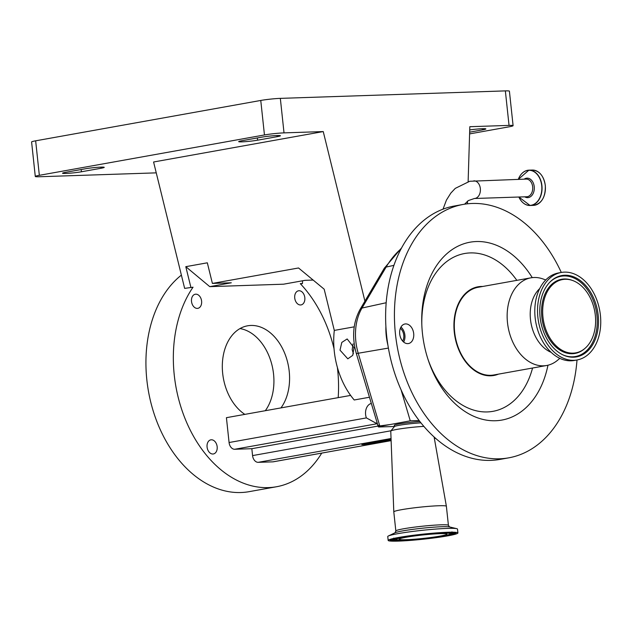 <?xml version="1.0" encoding="UTF-8"?>
<svg xmlns="http://www.w3.org/2000/svg" width="632" height="632" viewBox="0 0 632 632"><rect width="100%" height="100%" fill="white"/><g stroke="black" fill="none" stroke-linecap="round" stroke-linejoin="round"><path stroke-width="0.95" d="M419.909 421.536A16.701 1.209 173.9 0 0 402.963 423.298A16.701 1.209 173.9 0 0 394.336 425.281L394.368 426.632M395.071 532.768L395.837 530.975L393.799 511.896A26.441 1.912 -6.1 0 1 393.799 511.888L390.766 431.127A20.872 1.509 -6.1 0 1 390.805 431.016L394.408 426.584A16.819 1.217 -6.1 0 1 403.998 424.538A16.819 1.217 -6.1 0 1 420.952 422.855M387.882 345.04A48.585 33.994 -100.2 0 1 386.239 335.742A48.585 33.994 -100.2 0 1 385.891 326.396A128.731 90.068 79.8 0 0 386.642 335.726A128.731 90.068 79.8 0 0 387.882 345.04A128.731 90.068 79.8 0 0 401.083 389.841A128.731 90.068 79.8 0 0 419.127 420.525A128.731 90.068 79.8 0 0 499.857 459.432L508.665 457.852A128.731 90.068 79.8 0 0 577 359.987M576.992 359.987L574.251 360.477A44.461 31.11 79.8 0 1 535.146 317.754A44.461 31.11 79.8 0 1 558.554 272.945L561.295 272.455A44.461 31.11 79.8 0 0 537.879 317.256A44.461 31.11 79.8 0 0 576.992 359.987A44.461 31.11 79.8 0 0 600.4 315.178A44.461 31.11 79.8 0 0 561.295 272.455A128.731 90.068 79.8 0 0 463.232 204.42A128.731 90.068 79.8 0 0 395.45 334.146A128.731 90.068 79.8 0 0 508.665 457.852M390.805 431.016A20.872 1.509 -6.1 0 1 402.782 428.472A20.872 1.509 -6.1 0 1 423.867 426.387M393.799 511.888A26.441 1.912 -6.1 0 1 409.994 508.381A26.441 1.912 -6.1 0 1 438.687 505.75A26.441 1.912 -6.1 0 1 446.382 506.264A26.441 1.912 -6.1 0 1 446.382 506.272L448.42 525.35A26.441 1.912 -6.1 0 0 440.725 524.829A26.441 1.912 -6.1 0 0 411.977 527.475A26.441 1.912 -6.1 0 0 395.837 530.975M413.691 333.538A9.938 6.96 79.8 0 0 404.946 323.987A9.938 6.96 79.8 0 0 399.716 334.004A9.938 6.96 79.8 0 0 408.454 343.555A9.938 6.96 79.8 0 0 413.691 333.538M403.643 342.054A9.938 6.96 79.8 0 0 404.883 335.118A9.938 6.96 79.8 0 0 400.957 327.068M532.255 277.63A90.352 63.216 79.8 0 0 460.562 245.003A90.352 63.216 79.8 0 0 421.789 324.05A90.352 63.216 79.8 0 0 422.437 333.246A90.352 63.216 79.8 0 0 428.243 360.074A90.352 63.216 79.8 0 0 492.067 420.722A90.352 63.216 79.8 0 0 547.96 365.225M498.458 374.136A45.046 31.513 -100.2 0 1 454.282 332.187A45.046 31.513 -100.2 0 1 482.737 286.47M388.167 540.415L387.756 536.552A35.068 2.536 -6.1 0 1 388.396 535.976A35.068 2.536 -6.1 0 1 412.443 531.472A35.068 2.536 -6.1 0 1 447.29 528.399A35.068 2.536 -6.1 0 1 456.746 528.668A35.068 2.536 -6.1 0 1 457.497 529.095L457.916 532.966A35.068 2.536 -6.1 0 1 436.507 537.603A35.068 2.536 -6.1 0 1 398.373 541.111A35.068 2.536 -6.1 0 1 388.167 540.415A35.068 2.536 -6.1 0 1 409.576 535.77A35.068 2.536 -6.1 0 1 447.701 532.27A35.068 2.536 -6.1 0 1 457.916 532.966M545.756 279.952L542.999 278.957A44.532 31.158 79.8 0 0 530.943 277.827L478.092 287.299A44.532 31.158 79.8 0 0 454.645 332.179A44.532 31.158 79.8 0 0 493.805 374.974L546.664 365.493A44.532 31.158 79.8 0 0 557.574 360.248L559.818 358.36M530.943 277.827A44.532 31.158 79.8 0 0 507.496 322.699A44.532 31.158 79.8 0 0 546.664 365.493M539.681 288.634A35.487 24.83 79.8 0 0 530.493 319.508A35.487 24.83 79.8 0 0 551.104 352.324M598.188 315.257A41.325 28.914 79.8 0 0 579.457 279.952A41.325 28.914 79.8 0 0 550.132 281.88A41.325 28.914 79.8 0 0 540.091 317.185A41.325 28.914 79.8 0 0 563.246 355.026A41.325 28.914 79.8 0 0 598.188 315.257M542.959 317.09A37.248 26.062 79.8 0 0 584.837 348.493A37.248 26.062 79.8 0 0 595.328 315.352A37.248 26.062 79.8 0 0 572.647 280.505A37.248 26.062 79.8 0 0 542.959 317.09M439.927 533.661A24.008 1.73 -6.1 0 1 446.911 534.135A24.008 1.73 -6.1 0 1 432.256 537.318A24.008 1.73 -6.1 0 1 406.155 539.712A24.008 1.73 -6.1 0 1 399.171 539.238A24.008 1.73 -6.1 0 1 413.826 536.062A24.008 1.73 -6.1 0 1 439.927 533.661M376.925 422.99L375.906 423.116L366.402 417.902A9.938 7.071 88.1 0 1 365.596 414.529A9.938 7.071 88.1 0 1 371.15 403.5M353.075 343.863L352.19 349.757L353.407 353.786M353.983 347.655L347.158 338.957L341.801 342.418L340 350.16L347.813 358.826L352.727 355.382L353.983 347.655M369.301 397.275L354.204 399.985A69.583 48.688 79.8 0 1 334.265 351.187A69.583 48.688 79.8 0 1 334.304 330.41L354.22 326.839M304.822 297.688A7.173 5.016 79.8 0 0 298.509 290.791A7.173 5.016 79.8 0 0 294.733 298.02A7.173 5.016 79.8 0 0 301.045 304.916A7.173 5.016 79.8 0 0 304.822 297.688M201.6 301.116A7.173 5.016 79.8 0 0 195.288 294.228A7.173 5.016 79.8 0 0 191.512 301.456A7.173 5.016 79.8 0 0 197.824 308.345A7.173 5.016 79.8 0 0 201.6 301.116M217.163 446.729A7.173 5.016 79.8 0 0 210.851 439.84A7.173 5.016 79.8 0 0 207.075 447.069A7.173 5.016 79.8 0 0 213.387 453.958A7.173 5.016 79.8 0 0 217.163 446.729M265.298 410.713A47.321 33.109 79.8 0 0 273.553 374.081A47.321 33.109 79.8 0 0 240.01 328.569M244.837 414.379A47.321 33.109 -100.2 0 1 222.685 373.48A47.321 33.109 -100.2 0 1 247.594 325.804A47.321 33.109 -100.2 0 1 289.211 371.268A47.321 33.109 -100.2 0 1 280.964 407.901M284.021 132.878A13.92 1.003 173.9 0 0 264.452 134.956L260.763 100.449A13.92 1.003 -6.1 0 1 280.332 98.371L284.021 132.878L323.244 131.575L153.584 161.997L184.647 288.389L193.037 287.204A116.209 81.307 79.8 0 0 174.258 375.092A116.209 81.307 79.8 0 0 276.453 486.759A116.209 81.307 79.8 0 0 321.72 453.128M338.191 397.639A116.209 81.307 79.8 0 0 337.638 369.657A116.209 81.307 79.8 0 0 337.385 367.429M181.384 275.118A116.209 81.307 79.8 0 0 146.853 380.006A116.209 81.307 79.8 0 0 249.055 491.672L276.453 486.759M277.164 135.532A11.131 0.806 173.9 0 0 261.514 137.199L241.938 140.707A11.131 0.806 173.9 0 0 238.691 141.631A11.131 0.806 173.9 0 0 245.564 141.647A11.131 0.806 173.9 0 0 257.587 140.185L277.164 136.678A11.131 0.806 173.9 0 0 280.411 135.754A11.131 0.806 173.9 0 0 277.164 135.532M100.994 167.125A11.131 0.806 173.9 0 0 85.336 168.784L65.767 172.299A11.131 0.806 173.9 0 0 62.521 173.223A11.131 0.806 173.9 0 0 69.394 173.231A11.131 0.806 173.9 0 0 81.417 171.778L100.994 168.27A11.131 0.806 173.9 0 0 104.233 167.346A11.131 0.806 173.9 0 0 100.994 167.125M469.655 132.175L482.619 129.844A11.131 0.806 173.9 0 0 485.866 128.92A11.131 0.806 173.9 0 0 482.619 128.707A11.131 0.806 173.9 0 0 469.726 129.923M264.452 134.956L39.342 175.317A13.92 1.003 173.9 0 0 35.289 176.47A13.92 1.003 173.9 0 0 39.342 176.747L156.254 172.86M35.289 176.47L31.6 141.971A13.92 1.003 -6.1 0 1 35.653 140.817L39.342 175.317M260.763 100.449L35.653 140.817M469.6 133.897L509.037 126.827A13.92 1.003 173.9 0 0 513.097 125.673A13.92 1.003 173.9 0 0 509.044 125.397L469.821 126.7L468.13 181.597M509.044 125.397L505.355 90.889L280.332 98.371M505.355 90.889A13.92 1.003 -6.1 0 1 509.408 91.166L513.097 125.673M212.392 283.42L231.296 282.788L209.769 286.652L185.8 266.672L207.328 262.809L212.392 283.42L298.533 267.976L324.177 289.195L334.304 330.41M184.647 288.389L193.037 287.204M209.769 286.652L283.547 284.195L305.074 280.332L313.148 280.063M323.244 131.575L364.925 301.156M467.451 203.812L467.53 201.158M300.524 283.91L302.452 283.57L300.271 283.642A116.209 81.307 79.8 0 1 334.036 348.722M190.864 287.276L185.8 266.672M302.531 280.79L302.452 283.57M272.874 461.85L391.121 440.646L273.364 461.794A6.96 4.866 -100.2 0 1 272.874 461.85L258.196 462.332A6.96 4.866 -100.2 0 1 252.571 455.593L251.828 448.696L234.709 449.265A6.96 4.866 -100.2 0 1 229.076 442.526L226.422 417.681L350.626 395.411M377.897 426.094L251.828 448.696M391.074 439.351L361.852 444.596L364.964 444.493L364.917 444.043M391.09 439.809L364.964 444.493M402.655 341.09A8.35 5.846 79.8 0 0 400.372 328.316M463.232 204.42L454.424 206A128.731 90.068 79.8 0 0 385.891 326.396M401.217 248.66A104.083 72.822 79.8 0 0 386.12 267.067L362.01 308.037A47.021 32.904 79.8 0 0 355.848 341.351A47.021 32.904 79.8 0 0 358.226 353.248L379.761 425.921A4.171 3.01 82.4 0 0 379.927 426.426L410.263 420.817L401.083 389.841M419.127 420.525L410.263 420.817M390.031 424.554L379.761 425.921L377.596 425.036M378.37 426.892L356.258 353.272A6.96 0.782 163.5 0 0 358.226 353.248L388.388 348.082M379.508 426.971C377.881 426.971 378.015 426.79 379.927 426.426C378.015 426.79 377.881 426.971 379.508 426.971L394.368 426.489M473.826 180.831A8.84 6.281 88.1 0 1 480.375 189A8.84 6.281 88.1 0 1 475.059 198.432A8.84 6.281 88.1 0 1 474.419 198.495L526.748 196.757A8.84 6.281 -91.9 0 0 527.388 196.686A8.84 6.281 -91.9 0 0 532.665 186.811A8.84 6.281 -91.9 0 0 526.156 179.093L469.742 181.266L455.261 188.383L450.821 193.108L446.429 200.107L443.024 209.168M393.933 265.353L386.12 267.067A6.96 3.855 -149.5 0 0 384.272 268.276L360.161 309.245A6.96 3.855 -149.5 0 1 362.01 308.037L386.184 302.736M516.842 280.355A80.169 56.09 79.8 0 0 454.669 256.703A80.169 56.09 79.8 0 0 421.828 325.125M388.396 535.976L395.111 532.744A27.911 2.014 -6.1 0 1 414.244 529.166A27.911 2.014 -6.1 0 1 441.973 526.717A27.911 2.014 -6.1 0 1 449.502 526.93L456.746 528.668M524.734 196.829A9.757 6.936 -91.9 0 0 531.654 195.707A9.757 6.936 -91.9 0 0 534.23 186.661A9.757 6.936 -91.9 0 0 524.149 179.156M520.981 200.557A17.672 12.561 -91.9 0 0 530.074 205.487L518.856 197.018A17.554 12.482 -91.9 0 0 533.787 204.381A17.554 12.482 -91.9 0 0 541.711 185.618A17.554 12.482 -91.9 0 0 531.425 170.593A17.554 12.482 -91.9 0 0 518.295 179.354L528.897 170.158A17.672 12.561 -91.9 0 0 520.16 175.68M530.074 205.487A17.672 12.561 -91.9 0 0 541.916 185.595A17.672 12.561 -91.9 0 0 528.897 170.158L532.255 170.048A17.672 12.561 -91.9 0 1 545.274 185.484A17.672 12.561 -91.9 0 1 533.432 205.376L530.074 205.487M397.141 540.123A32.09 2.315 -6.1 0 1 391.121 539.546M399.748 540.866A33.125 2.394 -6.1 0 1 399.756 537.461A33.125 2.394 -6.1 0 1 446.334 532.515A33.125 2.394 -6.1 0 1 446.326 535.912A33.125 2.394 -6.1 0 1 399.748 540.866M454.843 532.737A32.09 2.315 -6.1 0 1 449.083 534.569M454.084 532.61A31.884 2.299 -6.1 0 1 451.074 533.574M451.548 532.468A28.796 2.078 -6.1 0 1 451.54 532.507L451.975 531.852M394.281 538.582A28.796 2.078 -6.1 0 0 394.297 538.622L394.565 539.104A28.582 2.062 -6.1 0 1 396.177 538.164M562.851 354.844A40.772 28.527 79.8 0 0 596.932 315.423A40.772 28.527 79.8 0 0 578.636 280.727A40.772 28.527 79.8 0 0 549.824 282.188M403.658 540.163A27.555 1.991 -6.1 0 1 403.666 537.334A27.555 1.991 -6.1 0 1 442.424 533.211A27.555 1.991 -6.1 0 1 442.416 536.047A27.555 1.991 -6.1 0 1 403.658 540.163M572.647 280.505L571.881 280.229A37.683 26.37 79.8 0 0 541.837 317.248A37.683 26.37 79.8 0 0 584.213 349.022L584.837 348.493M482.5 128.707L482.619 129.844M81.18 169.534L81.417 171.778M100.867 167.125L100.994 168.27M257.35 137.942L257.587 140.185M277.045 135.54L277.164 136.678M391.011 430.771L252.571 455.593M391.042 438.513L258.196 462.332M377.138 423.724L234.709 449.265M366.402 417.902L229.076 442.526M449.613 532.452A28.582 2.062 -6.1 0 1 451.382 533.029L451.54 532.507M394.976 539.57A31.884 2.299 -6.1 0 1 391.84 539.262M427.911 359.055A80.169 56.09 79.8 0 0 482.477 411.803A80.169 56.09 79.8 0 0 532.563 368.022M434.216 437.636A314.823 220.268 -100.2 0 1 435.203 437.96M434.287 438.023L435.156 438.316A6.96 4.629 -71 0 0 435.764 438.458M464.591 204.199L468.296 200.589L474.419 198.495M449.549 526.946L448.42 525.35M391.066 539.349L390.86 539.681C391.398 538.053 428.725 532.855 446.255 532.523C459.567 532.476 453.658 532.974 455.127 532.816L454.858 532.531M532.255 170.048C539.357 170.632 543.71 175.775 545.321 185.484C545.621 197.137 541.656 203.765 533.432 205.376M394.565 539.104L395.411 539.799L403.579 540.17C413.668 539.752 424.736 538.685 436.783 536.963C447.938 535.209 452.804 533.898 451.382 533.029M394.297 538.622L393.744 538.077M434.105 436.973L446.382 506.264M435.156 438.316L435.882 438.561M384.272 268.276L401.675 247.799M360.161 309.245C353.059 322.32 351.755 336.998 356.258 353.272"/></g></svg>
